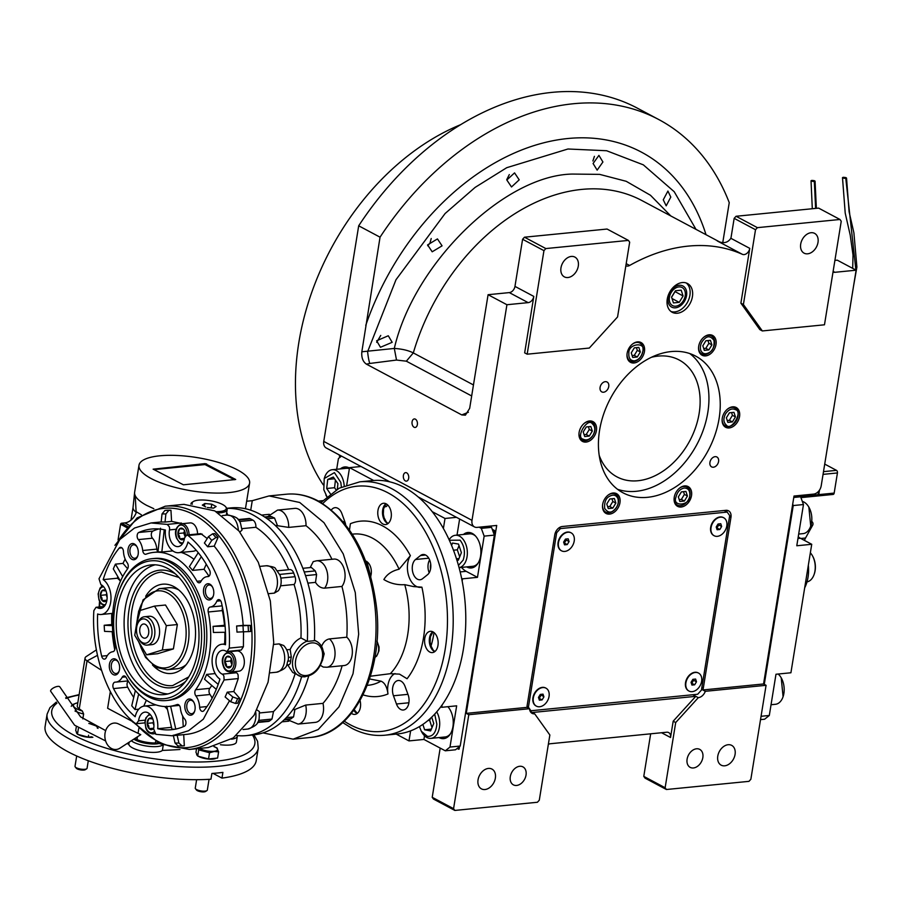 <?xml version="1.0" encoding="UTF-8"?>
<svg xmlns="http://www.w3.org/2000/svg" width="902" height="902" viewBox="0 0 902 902"><rect width="100%" height="100%" fill="white"/><g stroke="black" fill="none" stroke-linecap="round" stroke-linejoin="round"><path stroke-width="1.35" d="M519.71 766.283A10.181 7.284 -62 0 1 522.946 766.88A10.181 7.284 -62 0 1 525.494 777.22A10.181 7.284 -62 0 1 516.609 785.45A10.181 7.284 -62 0 1 513.373 784.853A10.181 7.284 -62 0 1 510.836 774.514A10.181 7.284 -62 0 1 519.71 766.283M696.513 748.795A10.181 7.284 -62 0 1 699.749 749.393A10.181 7.284 -62 0 1 702.297 759.732A10.181 7.284 -62 0 1 693.413 767.963A10.181 7.284 -62 0 1 690.177 767.365A10.181 7.284 -62 0 1 687.64 757.026A10.181 7.284 -62 0 1 696.513 748.795M392.178 342.309L380.452 347.281L376.63 340.776L388.277 335.758L392.178 342.309M519.202 179.836L511.502 186.962L506.823 179.994L514.557 172.891L519.202 179.836M442.07 245.84L432.182 251.793L427.604 244.893L437.459 238.917L442.07 245.84M527.174 354.193L589.31 348.048L617.566 316.952L629.675 242.164L628.412 240.406L545.834 248.569L543.951 250.643L527.174 354.193L524.66 352.862L533.804 296.42A6.111 4.375 -62 0 1 528.155 302.632L506.924 304.729L488.083 294.706L469.671 408.335L465.398 415.168L461.779 414.92L366.426 364.149C362.875 361.691 361.341 357.564 361.837 351.791L394.309 348.443C402.055 348.927 408.392 350.416 413.308 352.919A189.431 135.514 -62 0 1 641.942 200.582L719.356 241.804M686.557 295.642A11.963 8.558 -62 0 1 671.697 307.12A11.963 8.558 -62 0 1 668.078 297.468A11.963 8.558 118 0 1 682.949 285.99A11.963 8.558 118 0 1 686.557 295.642M689.816 353.584A77.403 55.372 -62 0 1 702.207 432.915A77.403 55.372 -62 0 1 636.226 491.297A77.403 55.372 118 0 1 617.554 489.301M548.326 744.443A6.111 4.375 -62 0 1 550.355 743.733L666.758 732.221A6.111 4.375 -62 0 1 668.698 732.582A6.111 4.375 -62 0 1 670.547 737.509L661.572 732.74M530.275 711.486L532.191 712.512L695.78 696.333L673.185 721.205L670.547 737.509M532.191 712.512L534.706 713.854L549.859 734.995L539.295 800.187L537.412 802.261L454.833 810.436L433.479 799.059L432.216 797.3L440.187 748.085M673.185 721.205L675.699 722.547L665.135 787.75L643.78 776.374L650.669 733.811M692.792 694.743L698.295 697.674L675.699 722.547M833.121 271.367L834.891 272.303L856.122 270.194L821.203 485.806A8.152 5.829 118 0 1 813.672 494.093L794.008 496.044L763.566 683.964L702.805 689.974A8.152 5.829 118 0 0 703.323 688.034L730.958 517.376A8.152 5.829 118 0 0 728.5 510.803A8.152 5.829 118 0 0 725.907 510.329L562.318 526.509A8.152 5.829 118 0 0 554.786 534.796L527.14 705.465A8.152 5.829 118 0 0 527.039 707.36L529.542 708.701A8.152 5.829 118 0 0 532.124 713.369A8.152 5.829 118 0 0 534.706 713.854M478.049 779.835A11.207 8.017 -62 0 1 491.973 769.09A11.207 8.017 -62 0 1 495.356 778.122A11.207 8.017 -62 0 1 481.442 788.867A11.207 8.017 -62 0 1 478.049 779.835M529.542 708.701L468.792 714.711L453.571 808.666L454.833 810.436M453.571 808.666L432.216 797.3M527.039 707.36L466.278 713.369L468.792 714.711M466.278 713.369L496.709 525.449L477.045 527.388A8.152 5.829 118 0 1 474.463 526.915L418.167 496.934M389.856 481.86L326.231 447.978A8.152 5.829 -62 0 1 323.762 441.416L358.692 225.804A268.864 192.34 -62 0 1 637.466 108.206L658.821 119.571A268.864 192.34 -62 0 1 729.244 202.646L722.784 242.503M763.566 683.964L766.08 685.306L705.319 691.315A8.152 5.829 118 0 1 698.295 697.674M665.135 787.75L666.398 789.509L748.976 781.346L750.859 779.272L766.08 685.306M666.398 789.509L645.043 778.133L643.78 776.374M717.778 756.124A11.207 8.017 -62 0 1 731.691 745.379A11.207 8.017 -62 0 1 735.074 754.41A11.207 8.017 -62 0 1 721.16 765.155A11.207 8.017 -62 0 1 717.778 756.124M702.805 689.974L705.319 691.315M726.347 510.295A8.152 5.829 -62 0 1 727.091 512.043M647.535 497.318A77.403 55.372 118 0 0 715.027 434.764A77.403 55.372 118 0 0 695.713 356.132A77.403 55.372 118 0 0 671.133 351.577A77.403 55.372 118 0 0 603.641 414.142A77.403 55.372 118 0 0 622.955 492.774A77.403 55.372 118 0 0 647.535 497.318M667.254 299.137A16.292 11.658 118 0 0 672.17 312.272A16.292 11.658 118 0 0 692.42 296.645A16.292 11.658 118 0 0 687.493 283.51A16.292 11.658 118 0 0 667.254 299.137M722.254 418.224A11.207 8.017 118 0 0 725.636 427.266A11.207 8.017 118 0 0 739.561 416.521A11.207 8.017 118 0 0 736.167 407.49A11.207 8.017 118 0 0 722.254 418.224M674.234 497.329A11.207 8.017 118 0 0 677.616 506.36A11.207 8.017 118 0 0 691.53 495.615A11.207 8.017 118 0 0 688.147 486.584A11.207 8.017 118 0 0 674.234 497.329M602.66 504.41A11.207 8.017 118 0 0 606.043 513.441A11.207 8.017 118 0 0 619.967 502.696A11.207 8.017 118 0 0 616.573 493.665A11.207 8.017 118 0 0 602.66 504.41M579.118 432.385A11.207 8.017 118 0 0 582.5 441.416A11.207 8.017 118 0 0 596.414 430.671A11.207 8.017 118 0 0 593.031 421.64A11.207 8.017 118 0 0 579.118 432.385M627.138 353.28A11.207 8.017 118 0 0 630.521 362.322A11.207 8.017 118 0 0 644.445 351.577A11.207 8.017 118 0 0 641.051 342.546A11.207 8.017 118 0 0 627.138 353.28M698.712 346.21A11.207 8.017 118 0 0 702.094 355.241A11.207 8.017 118 0 0 716.008 344.496A11.207 8.017 118 0 0 712.625 335.465A11.207 8.017 118 0 0 698.712 346.21M608.749 386.53A5.604 4.003 118 0 0 607.057 382.008A5.604 4.003 118 0 0 600.089 387.386A5.604 4.003 118 0 0 601.792 391.896A5.604 4.003 118 0 0 608.749 386.53M718.578 461.52A5.604 4.003 118 0 0 716.887 456.998A5.604 4.003 118 0 0 709.93 462.376A5.604 4.003 118 0 0 711.622 466.886A5.604 4.003 118 0 0 718.578 461.52M834.891 272.303A6.111 4.375 -62 0 1 833.02 271.976M626.202 263.655L629.607 265.47A189.431 135.514 118 0 1 742.369 254.319A6.111 4.375 -62 0 0 749.765 248.366L740.892 303.173L759.822 329.602L762.337 330.944L824.473 324.799L841.239 221.249L839.976 219.479L757.398 227.654L755.515 229.728L743.406 304.515L762.337 330.944M629.607 265.47A6.111 4.375 -62 0 1 625.853 265.774M506.924 304.729L472.005 520.341A8.152 5.829 118 0 0 474.463 526.915M602.919 161.988L597.158 170.14L593.088 163.499L598.917 155.381L602.919 161.988M670.795 197.076L666.183 205.836L663.263 199.816L667.92 191.066L670.795 197.076M412.09 421.786A4.273 2.695 -95.6 0 0 415.157 427.447A4.273 2.695 -95.6 0 0 417.367 424.594A4.273 2.695 -95.6 0 0 414.311 418.934A4.273 2.695 -95.6 0 0 412.09 421.786M403.397 475.478A4.273 2.695 -95.6 0 0 406.452 481.138A4.273 2.695 -95.6 0 0 408.674 478.285A4.273 2.695 -95.6 0 0 405.618 472.625A4.273 2.695 -95.6 0 0 403.397 475.478M361.837 351.791L380.046 237.181L358.692 225.804M380.046 237.181A268.864 192.34 -62 0 1 658.821 119.571M856.122 270.194L837.281 260.171L834.902 260.396M686.174 282.946A16.292 11.658 118 0 1 689.906 295.304A16.292 11.658 -62 0 1 670.975 311.494M740.892 303.173L743.406 304.515M755.515 229.728L734.16 218.352L731.195 236.64A12.222 7.712 84.4 0 1 730.846 238.286C727.734 242.976 723.201 243.856 717.248 240.935L717.778 241.184M543.951 250.643L522.596 239.278L514.963 286.385A6.111 4.375 118 0 1 509.314 292.598L488.083 294.706M695.994 229.367L674.222 191.72L643.329 164.84L606.606 150.735L567.956 148.999L506.744 167.693L475.14 187.379L445.092 213.537L395.989 279.733L367.633 351.645A10.181 1.319 82.8 0 0 369.786 363.461L396.519 360.056L406.34 361.183L471.678 395.967M522.596 239.278L524.479 237.203L607.057 229.04L628.412 240.406M734.16 218.352L736.043 216.277L818.621 208.114L839.976 219.479M800.694 244.126A11.207 8.017 -62 0 1 814.619 233.381A11.207 8.017 -62 0 1 818.001 242.412A11.207 8.017 -62 0 1 804.088 253.158A11.207 8.017 -62 0 1 800.694 244.126M757.398 227.654L736.043 216.277M560.976 267.826A11.207 8.017 -62 0 1 574.89 257.093A11.207 8.017 -62 0 1 578.283 266.124A11.207 8.017 -62 0 1 564.359 276.869A11.207 8.017 -62 0 1 560.976 267.826M545.834 248.569L524.479 237.203M339.84 457.404A226.098 161.74 -62 0 1 339.186 454.879M323.254 484.836A226.098 161.74 -62 0 1 298.81 342.726A226.098 161.74 -62 0 1 460.775 124.623M380.745 335.42L376.686 342.343M431.212 238.534L429.871 243.337L427.717 245.772M509.314 174.571L506.766 179.577M594.407 156.339L592.907 160.973M599.199 455.363A66.196 47.355 118 0 0 616.923 476.854A66.196 47.355 118 0 0 637.939 480.743A66.196 47.355 118 0 0 695.668 427.244A66.196 47.355 118 0 0 679.138 359.988A66.196 47.355 118 0 0 658.122 356.098A66.196 47.355 118 0 0 651.469 357.271M684.246 488.027C679.984 488.974 677.222 492.018 675.959 497.149C671.877 507.409 690.639 505.56 689.804 495.784C690.188 490.733 688.339 488.151 684.246 488.027M674.132 498.107A10.181 7.284 118 0 0 677.346 505.052A10.181 7.284 118 0 0 689.996 495.288A10.181 7.284 118 0 0 686.918 487.08A10.181 7.284 118 0 0 683.682 486.471A10.181 7.284 118 0 0 679.454 488.219M684.381 501.038L687.425 496.021L685.926 491.443L681.393 491.894L678.338 496.912L679.837 501.489L684.381 501.038L681.36 499.426L684.415 494.409L683.513 491.691M687.425 496.021L684.415 494.409M679.229 499.64L681.36 499.426M617.994 498.727C616.19 494.837 613.202 494.116 609.03 496.585C605.749 498.456 604.284 502.38 604.633 508.356C607.576 512.46 610.564 513.182 613.586 510.509C617.475 507.161 618.941 503.237 617.994 498.727M602.559 505.176A10.181 7.284 118 0 0 605.772 512.133A10.181 7.284 118 0 0 613.146 511.062A10.181 7.284 118 0 0 618.152 497.678A10.181 7.284 118 0 0 615.344 494.149A10.181 7.284 118 0 0 607.971 495.232A10.181 7.284 118 0 0 607.88 495.299M608.264 508.559L612.808 508.119L615.852 503.09L614.363 498.524L609.82 498.975L606.775 503.992L608.264 508.559M612.808 508.119L609.797 506.507L612.841 501.489L611.951 498.761M607.666 506.721L609.797 506.507M615.852 503.09L612.841 501.489M593.076 435.147C595.534 430.299 595.32 426.545 592.411 423.872C587.754 416.848 575.16 437.583 583.12 439.173C586.616 440.875 589.942 439.533 593.076 435.147M579.016 433.163A10.181 7.284 118 0 0 581.734 439.815A10.181 7.284 118 0 0 582.23 440.108A10.181 7.284 118 0 0 593.042 435.238A10.181 7.284 118 0 0 592.287 422.429A10.181 7.284 118 0 0 591.802 422.136A10.181 7.284 118 0 0 584.338 423.275M583.222 431.968L584.721 436.545L589.265 436.094L592.31 431.077L590.81 426.499L586.277 426.95L583.222 431.968M592.31 431.077L589.288 429.465L588.397 426.736M589.265 436.094L586.244 434.482L589.288 429.465M584.113 434.696L586.244 434.482M634.422 360.856C638.684 359.909 641.446 356.865 642.709 351.735C646.79 341.475 628.029 343.335 628.863 353.11C628.48 358.15 630.34 360.732 634.422 360.856M627.037 354.058A10.181 7.284 118 0 0 630.25 361.014A10.181 7.284 118 0 0 633.486 361.612A10.181 7.284 118 0 0 642.9 351.239A10.181 7.284 118 0 0 639.822 343.031A10.181 7.284 118 0 0 632.358 344.169M634.298 347.856L631.253 352.874L632.742 357.44L637.286 356.989L640.33 351.972L638.841 347.405L634.298 347.856M640.33 351.972L637.319 350.371L636.429 347.642M637.286 356.989L634.264 355.388L637.319 350.371M632.144 355.591L634.264 355.388M700.685 350.156C702.478 354.046 705.465 354.768 709.637 352.31C712.918 350.427 714.395 346.503 714.034 340.528C711.092 336.423 708.115 335.702 705.082 338.374C701.204 341.723 699.738 345.646 700.685 350.156M698.61 346.977A10.181 7.284 118 0 0 699.016 350.404A10.181 7.284 118 0 0 701.824 353.934A10.181 7.284 118 0 0 709.197 352.851A10.181 7.284 118 0 0 714.531 343.786A10.181 7.284 118 0 0 711.396 335.95A10.181 7.284 118 0 0 704.022 337.032A10.181 7.284 118 0 0 703.932 337.089M710.404 340.325L705.871 340.776L702.816 345.793L704.315 350.359L708.859 349.908L711.903 344.891L710.404 340.325M711.903 344.891L708.882 343.29L707.991 340.561M708.859 349.908L705.838 348.307L708.882 343.29M703.707 348.522L705.838 348.307M725.591 413.736C723.133 418.584 723.359 422.339 726.268 425.011C730.913 432.035 743.507 411.301 735.547 409.711C732.052 408.02 728.737 409.361 725.591 413.736M722.152 419.002A10.181 7.284 118 0 0 724.881 425.654A10.181 7.284 118 0 0 725.366 425.958A10.181 7.284 118 0 0 736.393 420.738A10.181 7.284 118 0 0 735.434 408.268A10.181 7.284 118 0 0 734.938 407.975A10.181 7.284 118 0 0 727.474 409.113M735.446 416.916L733.957 412.349L729.414 412.8L726.369 417.818L727.858 422.384L732.401 421.933L735.446 416.916L732.435 415.315L731.545 412.586M732.401 421.933L729.391 420.332L732.435 415.315M727.26 420.535L729.391 420.332M489.324 526.17L491.534 527.354L494.375 535.111L460.212 746.044L455.51 749.787L445.284 750.802L423.929 739.437L408.989 740.914L396.181 734.093M430.716 564.28A6.923 4.363 -95.6 0 0 430.502 565.272A6.923 4.363 -95.6 0 0 430.57 568.959M318.429 501.072L322.736 500.655M336.683 469.277L338.43 458.532L341.475 456.096M373.676 480.484L349.536 467.631L361.003 466.503M432.182 511.637L445.013 518.47L456.48 517.331M479.109 527.185L481.307 528.358L491.534 527.354M494.375 535.111L484.148 536.126L481.307 528.358M484.148 536.126L477.474 577.348L462.523 578.825L462.162 581.102M442.093 705.026L441.721 707.303L456.66 705.826L449.985 747.059L460.212 746.044M445.284 750.802L449.985 747.059M384.432 506.236A3.36 2.12 -95.6 0 0 385.695 506.721A3.36 2.12 -95.6 0 0 387.398 504.692M408.989 740.914L410.613 730.868M441.721 707.303L440.796 706.818M462.523 578.825L461.598 578.34M445.013 518.47L443.389 528.504M349.536 467.631L346.763 484.814M439.015 737.565A17.826 11.241 -95.6 0 0 443.694 738.637A17.826 11.241 -95.6 0 0 452.928 726.753A17.826 11.241 -95.6 0 0 447.877 706.694M424.526 735.75L423.929 739.437M349.469 468.059A17.826 11.241 -95.6 0 0 344.722 466.954A17.826 11.241 -95.6 0 0 340.336 468.916M459.625 519.011L457.021 535.1M466.65 566.896A17.826 11.241 -95.6 0 0 471.34 567.967A17.826 11.241 -95.6 0 0 480.574 556.094A17.826 11.241 -95.6 0 0 467.822 532.496A17.826 11.241 -95.6 0 0 463.448 534.469M461.531 567.403A22.403 14.128 -95.6 0 0 466.165 571.327L477.474 577.348M345.511 466.92A17.826 11.241 -95.6 0 0 341.914 468.758M472.118 567.854A17.826 11.241 84.4 0 1 468.228 566.749M468.623 532.462A17.826 11.241 -95.6 0 0 465.015 534.311M444.472 738.512A17.826 11.241 84.4 0 1 440.582 737.408M493.969 533.995L494.522 530.523L492.255 529.316M457.077 748.547L459.118 749.134L459.535 746.585M494.522 530.523L492.481 529.936M458.329 749.212L458.644 747.296M493.428 532.518L493.744 530.601M341.373 487.08L340.821 482.435L334.428 472.625L324.224 478.534L323.818 489.73L326.941 496.686M344.192 485.806A16.292 10.283 -95.6 0 0 343.606 481.758A16.292 10.283 -95.6 0 0 332.286 469.716A16.292 10.283 -95.6 0 0 324.641 477.305L324.224 478.534M332.286 469.716L346.436 468.318A16.292 10.283 84.4 0 1 349.367 468.679M325.859 495.074L326.513 496.201A16.292 10.283 -95.6 0 0 326.851 496.765M337.303 489.234L337.923 483.675L333.334 477.034L327.719 479.436L326.704 488.489L330.414 493.856M326.704 488.489L334.574 487.711L336.108 489.944M335.431 480.067L334.574 487.711M327.719 479.436L334.529 478.759M419.441 726.617L421.324 731.285L427.492 736.404C432.971 736.584 436.083 732.469 436.839 724.081L434.696 714.158M421.324 731.285L421.978 732.413A16.292 10.283 -95.6 0 0 429.025 738.264A16.292 10.283 -95.6 0 0 430.964 738.366A16.292 10.283 -95.6 0 0 439.702 724.171A16.292 10.283 -95.6 0 0 436.737 711.881M430.964 738.366L445.114 736.968A16.292 10.283 -95.6 0 0 450.583 733.597M422.88 724.419L424.628 729.774L430.604 730.947L433.761 723.472L431.708 717.203M428.022 720.518L429.679 720.348L432.024 727.576M430.536 718.296L429.679 720.348M424.628 729.774L431.382 729.109M458.453 565.419L463.188 560.052C465.511 552.599 464.474 545.981 460.088 540.174L449.331 540.275M478.218 562.938A16.292 10.283 -95.6 0 1 472.761 566.298L459.062 567.651A16.292 10.283 -95.6 0 0 465.872 561.1A16.292 10.283 -95.6 0 0 462.32 538.381A16.292 10.283 -95.6 0 0 455.397 535.269A16.292 10.283 -95.6 0 0 449.128 539.824M455.397 535.269L469.547 533.86A16.292 10.283 84.4 0 1 475.568 536.092M456.829 559.973L458.329 560.221L461.396 552.667L458.498 544.075L452.522 543.049L451.564 545.417M456.457 558.789L459.017 558.541M453.458 550.209L457.314 549.837L459.693 556.872M459.028 545.631L457.314 549.837M764.276 684.347L793.241 505.548L792.7 504.083M793.771 497.464L800.626 496.788L798.417 495.604M760.521 719.627L764.603 719.221L769.305 715.478L775.979 674.245L790.919 672.768L811.732 544.289L796.782 545.766L803.468 504.545L793.241 505.548M761.062 716.289L769.305 715.478M800.626 496.788L803.468 504.545M798.236 536.803A22.403 14.128 -95.6 0 0 800.424 538.268L797.966 538.517M811.732 544.289L800.424 538.268M778.189 674.031A16.292 10.283 84.4 0 1 781.211 677.808A16.292 10.283 84.4 0 1 783.083 696.705A16.292 10.283 84.4 0 1 777.05 703.921A16.292 10.283 84.4 0 1 775.438 704.293L771.041 704.733M781.211 677.808L783.083 696.705M802.318 501.411A16.292 10.283 84.4 0 1 808.857 507.138A16.292 10.283 84.4 0 1 810.729 526.035A16.292 10.283 84.4 0 1 809.692 528.471A16.292 10.283 84.4 0 1 803.084 533.623L798.687 534.063M808.857 507.138L810.729 526.035M669.419 297.333A10.226 7.317 118 0 0 675.767 306.184A10.226 7.317 118 0 0 685.216 295.766A10.226 7.317 -62 0 0 678.879 286.926A10.226 7.317 -62 0 0 669.419 297.333M671.55 297.119L673.456 302.925L679.217 302.35L683.085 295.98L681.19 290.173L675.429 290.748L671.55 297.119M683.085 295.98L674.944 291.538M671.595 297.254L674.989 291.662M679.217 302.35L672.013 298.517M529.553 708.825L530.928 710.753L697.663 694.258L701.44 690.109L729.695 515.606L727.17 512.088L560.435 528.572L559.026 527.828M727.17 512.088L724.182 510.498M530.928 710.753L529.756 710.122M560.435 528.572L556.669 532.721L528.403 707.224L529.418 708.622M528.403 707.224L527.039 706.491M556.669 532.721L555.587 532.146M561.371 550.716A10.181 7.284 118 0 1 561.179 550.626A10.181 7.284 118 0 1 558.101 542.406A10.181 7.284 -62 0 1 570.752 532.642A10.181 7.284 -62 0 1 570.943 532.744M558.485 542.609A10.181 7.284 -62 0 1 571.135 532.845A10.181 7.284 -62 0 1 574.213 541.053A10.181 7.284 118 0 1 561.563 550.829A10.181 7.284 118 0 1 558.485 542.609M565.453 539.092L563.626 542.102L564.517 544.842L567.245 544.571L569.072 541.561L568.181 538.821L565.453 539.092M569.072 541.561L566.185 540.027L565.858 539.058M567.245 544.571L564.359 543.038L566.185 540.027M536.216 706.041A10.181 7.284 118 0 1 536.025 705.95A10.181 7.284 118 0 1 532.947 697.742A10.181 7.284 -62 0 1 545.597 687.967A10.181 7.284 -62 0 1 545.789 688.079M533.33 697.934A10.181 7.284 -62 0 1 545.981 688.17A10.181 7.284 -62 0 1 549.059 696.378A10.181 7.284 118 0 1 536.408 706.153A10.181 7.284 118 0 1 533.33 697.934M540.298 694.416L538.46 697.426L539.362 700.166L542.091 699.907L543.917 696.896L543.015 694.145L540.298 694.416M543.917 696.896L540.704 694.382M542.091 699.907L539.193 698.362L541.031 695.352M713.956 535.63A10.181 7.284 118 0 1 713.764 535.529A10.181 7.284 118 0 1 710.686 527.32A10.181 7.284 -62 0 1 723.336 517.556A10.181 7.284 -62 0 1 723.528 517.658M711.058 527.523A10.181 7.284 -62 0 1 723.708 517.759A10.181 7.284 -62 0 1 726.787 525.967A10.181 7.284 118 0 1 714.136 535.732A10.181 7.284 118 0 1 711.058 527.523M718.026 524.006L716.199 527.016L717.101 529.756L719.819 529.485L721.656 526.475L720.754 523.735L718.026 524.006M721.656 526.475L718.759 524.941L718.443 523.961M719.819 529.485L716.932 527.952L718.759 524.941M688.801 690.955A10.181 7.284 118 0 1 688.609 690.864A10.181 7.284 118 0 1 685.531 682.645A10.181 7.284 -62 0 1 698.182 672.881A10.181 7.284 -62 0 1 698.362 672.982M685.903 682.848A10.181 7.284 -62 0 1 698.554 673.084A10.181 7.284 -62 0 1 701.632 681.292A10.181 7.284 118 0 1 688.981 691.056A10.181 7.284 118 0 1 685.903 682.848M692.871 679.33L691.045 682.34L691.947 685.08L694.664 684.81L696.491 681.799L695.6 679.059L692.871 679.33M696.491 681.799L693.604 680.266L693.288 679.285M694.664 684.81L691.778 683.276L693.604 680.266M105.624 740.937L74.595 725.208L50.659 691.236A5.096 1.905 -24.7 0 1 52.699 688.384A5.096 1.905 -24.7 0 1 57.841 686.388A5.096 1.905 -24.7 0 1 59.904 686.974L80.582 716.864L105.692 730.62M114.002 723.088A13.237 10.272 -93.7 0 1 118.444 723.9L140.78 734.634L120 748.13A13.237 10.272 -93.7 0 1 116.245 749.472A13.237 10.272 -93.7 0 1 104.903 737.295A13.237 10.272 -93.7 0 1 114.002 723.088M812.443 555.767A15.278 9.64 84.4 0 1 812.601 556.038A15.278 9.64 84.4 0 1 815.115 570.684A15.278 9.64 84.4 0 1 814.359 573.751A15.278 9.64 84.4 0 1 814.247 574.055M810.357 552.791A16.292 10.283 84.4 0 1 812.285 555.474A16.292 10.283 84.4 0 1 814.946 571.101A16.292 10.283 84.4 0 1 814.145 574.371A16.292 10.283 84.4 0 1 806.997 581.891M331.406 509.923A10.689 6.742 84.4 0 1 335.037 507.668A10.689 6.742 84.4 0 1 337.72 508.243A10.689 6.742 84.4 0 1 341.903 513.666L344.914 521.897A10.689 6.742 84.4 0 1 345.669 524.817M420.512 555.531A10.689 6.742 84.4 0 1 422.97 554.493A10.689 6.742 84.4 0 1 430.626 568.643A10.689 6.742 84.4 0 1 427.537 574.732L422.553 578.701A10.689 6.742 84.4 0 1 420.095 579.749A10.689 6.742 84.4 0 1 412.654 571.8A10.689 6.742 84.4 0 1 415.529 559.499L420.512 555.531L425.586 555.023M408.099 694.732A10.689 6.742 84.4 0 1 403.341 710.009A10.689 6.742 84.4 0 1 400.657 709.434A10.689 6.742 84.4 0 1 396.463 704L393.464 695.78A10.689 6.742 84.4 0 1 398.222 680.503A10.689 6.742 84.4 0 1 405.088 686.501L408.099 694.732M349.491 530.004L350.382 523.712A88.092 55.563 84.4 0 1 382.617 525.9A88.092 55.563 84.4 0 1 410.387 555.666L399.101 569.218C391.998 570.865 386.924 574.315 383.869 579.546C390.25 583.425 397.218 585.127 404.75 584.665L413.702 586.616L421.899 587.168A88.092 55.563 84.4 0 1 407.073 678.755L399.53 674.132L390.329 673.693L370.418 676.218M230.269 657.197A5.863 3.698 84.4 0 1 231.115 658.313A5.863 3.698 84.4 0 1 231.645 659.475A5.863 3.698 84.4 0 1 232.175 662.418L232.175 662.474A5.863 3.698 84.4 0 1 231.78 665.124A5.863 3.698 84.4 0 1 230.393 667.277L230.371 667.288A5.863 3.698 84.4 0 1 226.661 666.86L226.65 666.86A5.863 3.698 84.4 0 1 224.733 661.606L224.722 661.561A5.863 3.698 84.4 0 1 226.515 656.757L226.537 656.735A5.863 3.698 84.4 0 1 230.235 657.163L231.205 658.483M184.549 530.771L183.726 532.981L177.919 533.533A5.863 3.698 84.4 0 1 179.701 528.73L179.712 528.707A5.863 3.698 84.4 0 1 183.433 529.136A5.863 3.698 84.4 0 1 184.301 530.286A5.863 3.698 84.4 0 1 184.831 531.436A5.863 3.698 84.4 0 1 185.372 534.39L185.372 534.435A5.863 3.698 84.4 0 1 185.26 535.968M179.712 528.707L183.444 529.136L184.391 530.455M153.509 721.386L152.979 722.818L147.173 723.37A5.863 3.698 84.4 0 1 148.954 718.567L148.988 718.544A5.863 3.698 84.4 0 1 152.686 718.973L152.697 718.984A5.863 3.698 84.4 0 1 152.9 719.21M221.227 601.893A4.07 2.571 84.4 0 1 221.43 602.581A100.821 63.591 84.4 0 1 225.489 644.75A18.333 11.557 -95.6 0 0 221.926 644.242A18.333 11.557 -95.6 0 0 212.139 659.17A18.333 11.557 -95.6 0 0 219.919 679.116A100.821 63.591 84.4 0 1 203.931 710.618A4.07 2.571 84.4 0 1 202.623 711.385A4.07 2.571 84.4 0 1 199.646 707.281A15.278 9.64 -95.6 0 0 198.282 700.482A15.278 9.64 -95.6 0 0 195.858 695.904A4.07 2.571 84.4 0 1 195.633 689.737A77.403 48.821 -95.6 0 0 208.227 611.996A4.07 2.571 84.4 0 1 210.256 607.035A15.278 9.64 -95.6 0 0 216.83 601.172A4.07 2.571 84.4 0 1 218.611 599.604A4.07 2.571 84.4 0 1 221.227 601.893M211.778 685.475A77.403 48.821 84.4 0 1 209.794 688.339A4.07 2.571 -95.6 0 0 210.019 694.506A15.278 9.64 84.4 0 1 212.105 698.227M185.598 720.585A4.07 2.571 84.4 0 1 184.301 726.268A100.821 63.591 84.4 0 1 171.47 729.707A100.821 63.591 84.4 0 1 157.692 728.715A18.333 11.557 -95.6 0 0 156.147 716.346A18.333 11.557 -95.6 0 0 144.376 706.052A18.333 11.557 -95.6 0 0 135.176 716.729A100.821 63.591 84.4 0 1 113.528 688.587A4.07 2.571 84.4 0 1 113.032 684.46A4.07 2.571 84.4 0 1 115.061 682.137A4.07 2.571 84.4 0 1 115.253 682.126A15.278 9.64 -95.6 0 0 115.975 682.104A15.278 9.64 -95.6 0 0 122.187 677.222A4.07 2.571 84.4 0 1 123.833 675.925A4.07 2.571 84.4 0 1 126.111 677.447A77.403 48.821 -95.6 0 0 169.17 706.401A77.403 48.821 -95.6 0 0 177.029 704.563A4.07 2.571 84.4 0 1 177.446 704.473A4.07 2.571 84.4 0 1 180.062 706.762A4.07 2.571 84.4 0 1 180.4 708.228A15.278 9.64 -95.6 0 0 184.763 719.142A4.07 2.571 84.4 0 1 185.598 720.585M164.491 706.503A18.333 11.557 84.4 0 1 167.513 709.615M109.345 588.318A18.333 11.557 -95.6 0 0 103.178 579.625A100.821 63.591 84.4 0 1 119.165 548.134A4.07 2.571 84.4 0 1 120.485 547.356A4.07 2.571 84.4 0 1 123.1 549.645A4.07 2.571 84.4 0 1 123.461 551.46A15.278 9.64 -95.6 0 0 127.25 562.837A4.07 2.571 84.4 0 1 127.892 564.054A4.07 2.571 84.4 0 1 127.475 569.004A77.403 48.821 -95.6 0 0 114.881 646.745A4.07 2.571 84.4 0 1 112.851 651.706A15.278 9.64 -95.6 0 0 106.278 657.569A4.07 2.571 84.4 0 1 104.497 659.136A4.07 2.571 84.4 0 1 101.667 656.16A100.821 63.591 84.4 0 1 97.619 613.991A18.333 11.557 -95.6 0 0 101.171 614.499A18.333 11.557 -95.6 0 0 109.345 588.318M117.824 576.637A100.821 63.591 -95.6 0 0 117.339 578.227A18.333 11.557 84.4 0 1 120.44 581.215M117.339 578.227L103.178 579.625M141.445 545.022A15.278 9.64 -95.6 0 0 138.333 539.599A4.07 2.571 84.4 0 1 137.149 535.608A4.07 2.571 84.4 0 1 138.807 532.473A100.821 63.591 84.4 0 1 151.626 529.034A100.821 63.591 84.4 0 1 165.416 530.026A18.333 11.557 -95.6 0 0 178.731 552.689A18.333 11.557 -95.6 0 0 187.932 542.012A100.821 63.591 84.4 0 1 209.58 570.165A4.07 2.571 84.4 0 1 209.85 570.786A4.07 2.571 84.4 0 1 208.035 576.603A4.07 2.571 84.4 0 1 207.855 576.615A15.278 9.64 -95.6 0 0 207.133 576.637A15.278 9.64 -95.6 0 0 200.92 581.519A4.07 2.571 84.4 0 1 199.263 582.816A4.07 2.571 84.4 0 1 196.997 581.294A77.403 48.821 -95.6 0 0 153.938 552.351A77.403 48.821 -95.6 0 0 146.068 554.178A4.07 2.571 84.4 0 1 145.662 554.279A4.07 2.571 84.4 0 1 142.708 550.524A15.278 9.64 -95.6 0 0 141.445 545.022M158.775 528.967A100.821 63.591 -95.6 0 0 152.968 531.075A4.07 2.571 -95.6 0 0 151.31 534.209A4.07 2.571 -95.6 0 0 152.494 538.201A15.278 9.64 84.4 0 1 155.595 543.624A15.278 9.64 84.4 0 1 156.858 549.115A4.07 2.571 -95.6 0 0 157.951 551.945A77.403 48.821 84.4 0 1 161.853 552.001L164.22 529.756M341.926 586.435L324.63 588.149A15.278 9.64 -95.6 0 0 327.494 573.638A15.278 9.64 -95.6 0 0 320.413 561.608A15.278 9.64 -95.6 0 0 316.579 560.796L333.887 559.082A15.278 9.64 84.4 0 1 337.72 559.905A15.278 9.64 84.4 0 1 344.789 571.924A15.278 9.64 84.4 0 1 341.926 586.435A103.877 65.519 84.4 0 1 346.785 637.207A15.278 9.64 84.4 0 1 352.265 653.871A15.278 9.64 84.4 0 1 344.158 665.529L326.851 667.243A15.278 9.64 -95.6 0 0 334.958 655.585A15.278 9.64 -95.6 0 0 329.478 638.909C325.949 639.563 323.322 642.044 321.619 646.362L324.179 653.837L322.352 660.76M223.921 676.286A4.07 2.571 -95.6 0 0 222.219 674.155A12.222 7.712 84.4 0 1 215.973 661.098A12.222 7.712 84.4 0 1 222.535 650.319A12.222 7.712 84.4 0 1 225.94 651.165L227.078 651.458L229.255 648.121C230.36 625.481 227.18 603.776 219.716 583.019C212.06 562.408 201.518 546.578 188.09 535.517L186.68 535.044L184.538 537.942A12.222 7.712 84.4 0 1 178.134 546.612A12.222 7.712 84.4 0 1 169.486 529.914A4.07 2.571 -95.6 0 0 169.215 526.644L167.22 524.412L151.029 522.957L134.533 528.02L119.763 539.565L99.006 578.768L100.889 584.586A12.222 7.712 84.4 0 1 106.019 590.968A12.222 7.712 84.4 0 1 100.573 608.422A12.222 7.712 84.4 0 1 97.168 607.576L96.029 607.294L93.853 610.62C91.046 654.728 108.499 702.489 135.018 723.224L136.427 723.697L138.558 720.811A12.222 7.712 84.4 0 1 144.974 712.129A12.222 7.712 84.4 0 1 152.821 718.995A12.222 7.712 84.4 0 1 153.622 728.827L155.888 734.329L172.079 735.784L188.574 730.721L203.345 719.176L224.091 679.973L223.921 676.286M234.655 671.64A12.222 7.712 -95.6 0 0 236.369 672.757A4.07 2.571 84.4 0 1 238.083 674.888L238.252 678.575L233.787 691.53L239.763 698.441A118.139 74.505 84.4 0 1 237.666 703.233L235.49 703.447L230.686 701.756L225.128 696.964A106.932 67.447 84.4 0 0 227.236 692.184L233.787 691.53M214.214 546.138L207.652 546.781A106.932 67.447 84.4 0 0 204.393 543.015L208.452 536.634L212.646 533.804L214.823 533.589A118.139 74.505 84.4 0 1 218.081 537.355L214.214 546.138A106.932 67.447 84.4 0 1 233.877 581.621A106.932 67.447 84.4 0 1 243.179 625.357L250.271 625.402A118.139 74.505 84.4 0 1 250.609 631.49L236.967 632.099A106.932 67.447 84.4 0 0 236.617 625.999L243.179 625.357M186.68 535.044L200.83 533.646L207.234 538.55M171.594 521.401L165.032 522.055A106.932 67.447 84.4 0 0 161.165 522.033L162.022 513.948L164.919 510.419L167.084 510.205A118.139 74.505 84.4 0 1 170.952 510.228L171.594 521.401L182.429 523.667M306.015 525.697L288.708 527.399A15.278 9.64 -95.6 0 0 281.345 510.915A15.278 9.64 -95.6 0 0 277.512 510.092L294.819 508.378A15.278 9.64 84.4 0 1 298.652 509.202A15.278 9.64 84.4 0 1 306.015 525.697A103.877 65.519 84.4 0 1 331.959 559.274M295.236 673.343C290.309 689.41 283.07 702.162 273.498 711.577L271.976 719.063L269.754 720.833A6.111 3.856 84.4 0 1 268.345 721.42L257.566 722.491M292.913 709.66L294.92 709.457L293.545 716.932L290.061 719.277L284.119 719.864M268.785 593.674L274.287 593.133L278.402 590.686C281.39 585.939 281.954 580.843 280.127 575.386L275.471 568.621C275.426 567.459 272.348 566.512 266.248 565.768A15.278 9.64 84.4 0 1 270.081 566.591A15.278 9.64 84.4 0 1 277.151 578.61A15.278 9.64 84.4 0 1 274.287 593.133M236.482 735.525A114.069 71.946 -95.6 0 0 246.314 735.615A114.069 71.946 -95.6 0 0 301.629 676.692L302.091 676.782C312.814 676.669 319.815 670.265 323.096 657.547C324.122 650.071 322.037 644.704 316.816 641.457A19.348 13.846 118 0 0 314.426 640.555M308.676 676.105A114.069 71.946 84.4 0 1 253.394 734.904L246.314 735.615M280.612 585.815L294.086 584.485A103.877 65.519 84.4 0 1 300.964 637.951L307.052 641.187A19.348 13.846 118 0 0 292.778 660.016A19.348 13.846 118 0 0 298.63 675.621A19.348 13.846 118 0 0 301.313 676.59A1.984 1.252 84.4 0 0 301.561 676.68A1.984 1.252 84.4 0 0 301.629 676.692L305.011 676.85M231.431 739.189A17.318 5.209 9.2 0 0 237.339 736.325L236.403 742.075A17.318 5.209 -170.8 0 1 229.999 744.996A17.318 5.209 -170.8 0 1 220.449 744.736M179.983 749.483A270.904 81.462 -170.8 0 1 162.394 750.408A17.318 5.209 -170.8 0 1 156.587 752.257A17.318 5.209 -170.8 0 1 138.863 750.34A17.318 5.209 -170.8 0 1 128.817 744.319A270.904 81.462 -170.8 0 1 127.058 743.541M162.394 750.408L163.228 745.244M96.39 649.868L86.118 656.633A16.292 4.905 9.2 0 0 85.059 658.02A16.292 4.905 9.2 0 0 87.02 660.929L101.52 670.31M77.809 702.838A15.278 4.589 9.2 0 0 82.353 711.013A270.904 81.462 -170.8 0 1 79.252 708.859A16.292 4.905 -170.8 0 1 77.301 705.962L85.059 658.02M97.484 655.326L87.02 660.929L79.252 708.859M82.353 711.013L83.627 714.001L82.826 718.894M129.166 742.177L128.817 744.319M158.278 742.898A270.904 81.462 -170.8 0 1 155.415 742.966A16.292 4.905 -170.8 0 1 137.036 739.629A270.904 81.462 -170.8 0 1 134.635 738.625M135.976 513.238L136.303 512.404M133.068 507.285A30.882 9.291 9.2 0 0 133.045 507.431A30.882 9.291 9.2 0 0 136.134 512.313L135.21 495.604A56.014 16.845 -170.8 0 1 134.612 492.424A56.014 16.845 -170.8 0 1 134.646 492.142L138.998 465.252A56.014 16.845 9.2 0 0 151.04 478.488A56.014 16.845 9.2 0 0 211.327 492.932A56.014 16.845 9.2 0 0 249.595 483.168A56.014 16.845 9.2 0 0 237.553 469.931A56.014 16.845 9.2 0 0 177.277 455.487A56.014 16.845 9.2 0 0 138.998 465.252M198.316 756.248A10.181 3.067 9.2 0 0 212.973 759.101A10.181 3.067 9.2 0 0 216.119 758.221M196.681 753.858L196.636 754.128A10.181 3.067 9.2 0 0 197.527 755.696M78.068 734.431A10.181 3.067 9.2 0 0 92.726 737.284A10.181 3.067 9.2 0 0 92.895 737.272M76.444 732.041L76.399 732.311A10.181 3.067 9.2 0 0 77.279 733.878M132.042 721.262L107.631 708.262L110.326 691.62M183.907 504.353L214.789 510.893L239.053 531.086L258.322 562.329L270.341 600.991L273.723 642.551L268.074 682.171L254.048 715.263L233.28 737.937L208.182 747.566L189.307 749.438A122.21 77.076 -95.6 0 0 243.754 574.833A122.21 77.076 -95.6 0 0 165.258 506.202L184.132 504.331M153.814 508.694L146.688 505.379C140.554 502.087 136.732 498.829 135.21 495.604M141.411 514.817L136.484 511.862A13.237 9.471 118 0 1 124.826 522.901L121.522 523.228A1.015 0.733 -62 0 0 120.586 524.265L118.061 539.836M246.663 501.241L252.267 500.689L269.067 495.931L299.735 502.493L323.987 522.686L343.256 553.929L355.287 592.591L358.669 634.151L353.02 673.771L338.994 706.864L318.214 729.538L293.127 739.166L310.435 737.453C353.911 734.499 384.421 671.189 376.427 606.426C369.673 555.609 350.314 520.477 318.327 501.016C307.864 495.469 297.22 493.202 286.374 494.217A122.21 77.076 84.4 0 1 317.042 500.779A122.21 77.076 84.4 0 1 375.976 632.437A122.21 77.076 84.4 0 1 310.435 737.453M216.875 748.051L218.611 751.851L217.607 758.075L208.52 758.977L197.696 756.079L195.959 752.291L196.535 748.716M91.846 736.81L88.283 737.159L77.459 734.262L75.723 730.473L76.32 726.741M258.243 748.265L256.224 760.724A106.932 32.156 -170.8 0 1 221.971 778.122L222.907 772.371A106.932 32.156 -170.8 0 1 217.54 772.991A106.932 32.156 -170.8 0 1 211.891 773.465L210.955 779.215A106.932 32.156 -170.8 0 1 99.423 764.558A106.932 32.156 -170.8 0 1 45.1 726.538L47.118 714.068A106.932 32.156 9.2 0 0 104.553 753.057A106.932 32.156 9.2 0 0 218.634 766.283A106.932 32.156 9.2 0 0 258.243 748.265L257.589 741.286L253.969 734.848M287.738 664.977L292.688 672.452L301.561 676.68M257.093 710.032L259.438 711.622C258.536 718.499 261.963 724.329 247.723 729.053L243.033 729.526M273.498 711.577L259.596 712.952M279.146 643.893A15.278 9.64 84.4 0 1 284.626 660.557A15.278 9.64 84.4 0 1 276.519 672.216C289.643 667.796 285.844 664.391 288.234 660.174C288.99 654.502 287.479 649.609 283.679 645.516L279.146 643.893L273.667 644.434M300.964 637.951C296.42 639.98 292.823 643.814 290.162 649.463L286.723 649.812M241.973 528.64L255.875 527.264A103.877 65.519 84.4 0 1 288.663 569.703M238.342 530.252A15.278 9.64 84.4 0 0 231.013 515.899A15.278 9.64 84.4 0 0 227.18 515.076C242.108 516.936 239.887 523.385 242.086 529.993L239.898 532.101M307.052 641.187A1.984 1.252 84.4 0 1 307.334 641.401A114.069 71.946 -95.6 0 0 226.876 508.39M238.094 519.575L248.918 518.515A6.111 3.856 84.4 0 1 250.452 518.842L252.966 520.172A6.111 3.856 84.4 0 1 255.875 527.264M277.602 570.797L289.767 569.602A6.111 3.856 84.4 0 1 293.691 573.029L295.033 576.694A6.111 3.856 84.4 0 1 294.086 584.485M226.819 508.3L230.946 507.894A114.069 71.946 84.4 0 1 314.415 640.702L307.334 641.401M250.722 510.205L252.267 500.689M153.114 469.164L205.171 463.617L235.704 479.492L183.422 484.802L153.114 469.164M197.549 533.973A10.181 6.427 -95.6 0 0 196.625 528.64A10.181 6.427 -95.6 0 0 190.085 522.912L181.584 523.758C175.822 526.712 174.142 531.526 176.566 538.19L179.859 542.914L182.305 543.985M230.405 672.058L238.895 671.212A10.181 6.427 -95.6 0 0 243.427 656.667A10.181 6.427 -95.6 0 0 236.888 650.951L228.398 651.785C222.625 654.739 220.956 659.554 223.38 666.228C224.44 669.791 226.774 671.742 230.405 672.058A10.181 6.427 -95.6 0 0 234.937 657.502A10.181 6.427 -95.6 0 0 228.398 651.785M229.48 700.719A106.932 67.447 84.4 0 1 186.229 734.386L172.271 735.773M183.704 734.634L184.324 745.74L182.159 745.954L178.9 743.034L177.142 735.209M243.517 631.445L243.405 646.723L241.229 650.049L227.078 651.458M342.129 665.732A103.877 65.519 84.4 0 1 322.995 703.357A15.278 9.64 84.4 0 1 315.362 722.367L298.066 724.081A15.278 9.64 -95.6 0 0 305.688 705.071L294.92 709.457M263.012 732.898L293.127 739.166M214.191 746.597L217.19 748.051M218.611 751.851L214.202 751.49L209.535 752.742L198.711 749.844L198.485 748.525M208.52 758.977L209.535 752.742M197.696 756.079L198.711 749.844M89.016 723.427L96.942 726.234L98.047 728.388M88.283 737.159L88.599 735.209M77.459 734.262L78.395 728.455M322.995 703.357L305.688 705.071M323.232 667.052L320.435 665.349M287.693 664.729C289.474 665.236 290.467 663.962 290.669 660.918A19.348 13.846 -62 0 1 291.29 657.084L290.162 649.463M213.052 773.375L221.971 778.122M227.27 515.065A19.348 5.818 9.2 0 0 227.383 514.67A19.348 5.818 9.2 0 0 226.673 512.674M346.785 637.207L329.478 638.909M324.63 588.149C321.033 588.205 318 586.277 315.508 582.365L307.841 583.12M302.824 568.305L311.337 567.471L315.272 570.898L316.602 574.551L315.508 582.365M288.708 527.399L275.121 525.359M310.164 567.583L313.253 561.608M264.545 516.97L270.623 516.361L274.535 518.041L277.309 525.144M153.971 469.615L205.025 464.575L234.464 479.751M173.274 735.186L175.033 743.011L177.931 745.931L182.159 745.954M132.391 720.991L132.774 722.074L134.24 722.581M165.032 522.055L165.889 513.971L168.787 510.442L170.952 510.228M207.652 546.781L211.722 540.399L215.905 537.569L218.081 537.355M250.271 625.402L236.617 625.999M239.763 698.441L237.598 698.655L232.795 696.975L227.236 692.184M199.658 748.412A9.775 2.943 9.2 0 0 213.954 751.298A9.775 2.943 9.2 0 0 213.954 746.642M97.269 728.061A9.775 2.943 9.2 0 0 88.836 723.483M218.363 512.934A18.333 5.513 9.2 0 0 227.157 509.72L226.379 514.512A18.333 5.513 -170.8 0 1 226.12 515.177M152.179 558.665L154.535 558.428A71.292 44.965 84.4 0 1 200.323 598.466A71.292 44.965 84.4 0 1 168.573 700.313L166.205 700.55A71.292 44.965 -95.6 0 0 197.966 598.702A71.292 44.965 -95.6 0 0 152.179 558.665A71.292 44.965 -95.6 0 0 118.737 591.87L118.32 593.099A69.251 43.679 -95.6 0 0 119.955 659.779A69.251 43.679 -95.6 0 0 126.269 673.411A69.251 43.679 -95.6 0 0 184.606 688A69.251 43.679 -95.6 0 0 195.283 599.74A69.251 43.679 -95.6 0 0 155.933 560.818A69.251 43.679 -95.6 0 0 118.32 593.099M194.404 703.571A8.152 5.141 84.4 0 1 194.595 711.419A8.152 5.141 84.4 0 1 190.164 715.207A8.152 5.141 84.4 0 1 185.541 710.629A8.152 5.141 84.4 0 1 186.793 700.245A8.152 5.141 84.4 0 1 193.659 701.97A8.152 5.141 84.4 0 1 194.404 703.571M118.895 663.365A8.152 5.141 84.4 0 1 119.087 671.212A8.152 5.141 84.4 0 1 114.667 675.012A8.152 5.141 84.4 0 1 110.033 670.434A8.152 5.141 84.4 0 1 111.296 660.05A8.152 5.141 84.4 0 1 118.151 661.764A8.152 5.141 84.4 0 1 118.895 663.365M137.566 548.112A8.152 5.141 84.4 0 1 137.758 555.959A8.152 5.141 84.4 0 1 133.327 559.759A8.152 5.141 84.4 0 1 128.704 555.17A8.152 5.141 84.4 0 1 129.956 544.785A8.152 5.141 84.4 0 1 136.822 546.511A8.152 5.141 84.4 0 1 137.566 548.112M213.064 588.318A8.152 5.141 84.4 0 1 213.255 596.154A8.152 5.141 84.4 0 1 208.836 599.954A8.152 5.141 84.4 0 1 204.202 595.376A8.152 5.141 84.4 0 1 205.464 584.992A8.152 5.141 84.4 0 1 212.331 586.706A8.152 5.141 84.4 0 1 213.064 588.318M216.198 511.659A17.318 5.209 9.2 0 0 225.692 506.834A17.318 5.209 9.2 0 0 222.58 504.5A17.318 5.209 9.2 0 0 206.614 500.238A17.318 5.209 9.2 0 0 193.254 501.58L192.16 502.29A18.333 5.513 9.2 0 0 190.965 503.857A18.333 5.513 9.2 0 0 190.942 504.139L190.965 503.857M227.157 509.72A18.333 5.513 9.2 0 0 226.503 507.849L225.692 506.834M153.768 727.959A5.863 3.698 84.4 0 1 152.833 729.087L152.81 729.109A5.863 3.698 84.4 0 1 149.112 728.681L149.078 728.647A5.863 3.698 84.4 0 1 147.173 723.415L147.161 723.393M148.954 718.567L147.173 723.37M106.955 599.931A5.863 3.698 84.4 0 1 106.03 601.048L105.996 601.07A5.863 3.698 84.4 0 1 102.298 600.642L102.287 600.642A5.863 3.698 84.4 0 1 100.359 595.388L100.359 595.343A5.863 3.698 84.4 0 1 102.151 590.539L102.174 590.517A5.863 3.698 84.4 0 1 105.872 590.945L105.906 590.968M184.515 538.122A5.863 3.698 84.4 0 1 183.58 539.238L183.557 539.261A5.863 3.698 84.4 0 1 179.859 538.832L179.836 538.832A5.863 3.698 84.4 0 1 177.919 533.578L179.701 528.73M206.254 564.212L204.021 569.275L192.611 570.414L201.326 556.726M198.237 552.678L189.352 566.636A77.403 48.821 84.4 0 1 192.611 570.414M181.279 552.441A77.403 48.821 84.4 0 1 194.009 559.33M172.857 550.908L161.853 552.001M204.021 569.275A77.403 48.821 84.4 0 1 208.96 576.22M196.14 550.186A18.333 11.557 84.4 0 1 192.881 551.291L178.731 552.689M112.198 631.693A100.821 63.591 -95.6 0 0 114.746 649.778M111.735 613.461A100.821 63.591 -95.6 0 0 111.769 624.522L112.4 624.522M112.423 625.627L104.204 625.266L111.769 624.522M104.204 625.266A100.821 63.591 -95.6 0 0 104.553 631.366L112.75 631.716M125.152 559.116A100.821 63.591 -95.6 0 0 122.999 563.4L127.633 568.756M122.695 576.592L115.433 564.145L122.999 563.4M115.433 564.145A100.821 63.591 -95.6 0 0 113.325 568.937L120.462 581.159M171.504 727.35L157.692 728.715M138.773 709.164L135.018 709.536L138.671 694.044M128.298 681.123A4.07 2.571 -95.6 0 0 127.678 687.177A100.821 63.591 -95.6 0 0 133.721 697.426M135.345 690.56L131.748 705.77A100.821 63.591 -95.6 0 0 135.018 709.536M166.746 706.198L171.921 729.188A100.821 63.591 -95.6 0 0 174.762 729.244M225.105 626.18L213.075 626.36L225.026 625.233M222.512 607.565A4.07 2.571 -95.6 0 0 222.377 610.598A77.403 48.821 84.4 0 1 224.474 625.233M218.194 684.392L206.614 674.425A77.403 48.821 84.4 0 1 204.506 679.217L216.288 689.353M206.614 674.425L215.183 673.58M224.846 632.279A77.403 48.821 84.4 0 1 224.553 643.983M213.075 626.36A77.403 48.821 84.4 0 1 213.413 632.46L225.477 632.268M126.269 673.411L126.911 674.538A71.292 44.965 -95.6 0 0 166.205 700.55M194.731 710.968A6.765 4.273 84.4 0 1 191.698 713.73A6.765 4.273 84.4 0 1 187.357 709.93A6.765 4.273 84.4 0 1 190.367 700.256A6.765 4.273 84.4 0 1 193.885 702.376M119.233 670.761A6.765 4.273 84.4 0 1 116.2 673.535A6.765 4.273 84.4 0 1 111.848 669.724A6.765 4.273 84.4 0 1 114.87 660.061A6.765 4.273 84.4 0 1 118.376 662.169M137.893 555.508A6.765 4.273 84.4 0 1 134.86 558.27A6.765 4.273 84.4 0 1 130.519 554.471A6.765 4.273 84.4 0 1 133.53 544.797A6.765 4.273 84.4 0 1 137.048 546.916M213.402 595.715A6.765 4.273 84.4 0 1 210.369 598.477A6.765 4.273 84.4 0 1 206.017 594.677A6.765 4.273 84.4 0 1 209.038 585.003A6.765 4.273 84.4 0 1 212.545 587.123M369.538 678.947L380.971 681.157C384.703 682.656 387.048 686.929 387.984 693.965A88.092 55.563 84.4 0 1 363.055 694.878M88.295 760.736L87.077 768.256A6.111 1.838 -170.8 0 1 86.682 768.786A6.111 1.838 -170.8 0 1 84.822 769.293A6.111 1.838 -170.8 0 1 75.227 766.926A6.111 1.838 -170.8 0 1 75.013 766.305L76.681 756M209.061 779.328L207.325 790.073A6.111 1.838 -170.8 0 1 206.919 790.603A6.111 1.838 -170.8 0 1 205.058 791.11A6.111 1.838 -170.8 0 1 195.475 788.743A6.111 1.838 -170.8 0 1 195.26 788.122L196.625 779.689M193.254 501.58A17.318 5.209 9.2 0 0 192.34 504.207M153.802 727.711L152.833 729.087L149.112 728.681M153.464 728.241L149.089 728.669M149.078 728.647L148.729 725.975L147.173 723.415M152.979 722.818L153.938 725.445L153.565 721.645M148.988 718.544L152.686 718.973M106.988 599.672L106.03 601.048M106.65 600.213L102.287 600.642L101.915 597.947L100.359 595.388L106.177 594.79L107.135 597.417L106.763 593.606M105.996 601.07L102.298 600.642M100.359 595.343L102.151 590.539L105.872 590.945M106.707 593.358L106.177 594.79M184.549 537.863L183.58 539.238M184.211 538.404L179.836 538.832L179.475 536.126L177.919 533.578M183.557 539.261L179.859 538.832M183.726 532.981L184.989 536.408M231.859 664.875L230.393 667.277M231.013 666.431L226.65 666.86L226.278 664.165L224.733 661.606M230.371 667.288L226.661 666.86M231.363 658.798L230.54 661.008L224.722 661.583L226.515 656.757M230.54 661.008L231.904 664.729M226.537 656.735L230.235 657.163M160.511 528.222L157.985 551.968M146.35 700.223L143.745 706.142M182.644 715.962L183.253 726.719M175.789 729.211L170.613 706.221M410.387 555.666A18.333 11.557 -95.6 0 0 408.786 576.243A18.333 11.557 -95.6 0 0 420.783 587.349M395.008 673.58A18.333 11.557 -95.6 0 0 387.984 693.965M86.682 768.786L85.34 769.654A4.86 1.466 -170.8 0 1 83.852 770.06A4.86 1.466 -170.8 0 1 76.23 768.177L75.227 766.926M206.919 790.603L205.577 791.471A4.86 1.466 -170.8 0 1 204.1 791.877A4.86 1.466 -170.8 0 1 196.467 789.994L195.475 788.743M205.712 506.947L202.319 505.131L204.867 503.508L211.756 504.195L216.108 506.518L213.56 508.142L207.325 507.522M185.011 536.352L184.628 530.556M231.938 664.594L231.442 658.584M193.073 601.51A65.181 41.109 84.4 0 1 164.04 694.619A65.181 41.109 84.4 0 1 122.165 658.02A65.181 41.109 84.4 0 1 151.209 564.9A65.181 41.109 84.4 0 1 193.073 601.51M382.933 523.983A10.689 6.742 84.4 0 1 377.769 512.46A10.689 6.742 84.4 0 1 383.508 503.271A10.689 6.742 84.4 0 1 386.191 503.846A10.689 6.742 84.4 0 1 391.344 515.369A10.689 6.742 84.4 0 1 385.616 524.558A10.689 6.742 84.4 0 1 382.933 523.983M360.067 700.538A10.689 6.742 84.4 0 1 354.869 714.395A10.689 6.742 84.4 0 1 352.186 713.832A10.689 6.742 84.4 0 1 351.43 713.347M429.735 652.011A10.689 6.742 84.4 0 1 424.583 640.499A10.689 6.742 84.4 0 1 430.322 631.31A10.689 6.742 84.4 0 1 432.994 631.885A10.689 6.742 84.4 0 1 438.158 643.397A10.689 6.742 84.4 0 1 432.419 652.586A10.689 6.742 84.4 0 1 429.735 652.011M204.867 503.508L204.416 506.248M211.756 504.195L211.158 507.905M155.167 564.81A65.181 41.109 -95.6 0 0 130.035 657.242A65.181 41.109 -95.6 0 0 167.941 693.931M429.611 559.894A10.689 6.742 -95.6 0 0 429.194 572.781M434.031 632.573A79.432 50.106 84.4 0 1 431.009 646.125M359.808 481.837L372.391 480.597A127.306 80.289 84.4 0 1 404.322 487.43A127.306 80.289 84.4 0 1 465.714 624.579A127.306 80.289 84.4 0 1 397.444 733.969L384.861 735.209A127.306 80.289 -95.6 0 0 453.131 625.819A127.306 80.289 -95.6 0 0 391.739 488.681A127.306 80.289 -95.6 0 0 359.808 481.837L339.175 488.196L320.965 502.504M188.822 676.861L172.665 685.588A57.029 35.967 84.4 0 1 136.033 653.555A57.029 35.967 84.4 0 1 161.447 572.071L178.991 577.46M145.684 596.256A44.852 28.289 84.4 0 1 176.364 588.104A44.852 28.289 84.4 0 1 191.45 609.38A44.852 28.289 84.4 0 1 184.166 666.939A44.852 28.289 84.4 0 1 152.472 664.954M138.547 641.548L145.549 657.366L156.271 667.446L167.129 669.758L176.578 668.822A40.737 25.696 -95.6 0 0 186.116 664.718M178.709 589.897A40.737 25.696 -95.6 0 0 168.55 587.743L159.113 588.679L143.035 599.909L136.518 624.398M154.49 606.099L165.494 605.016L177.344 624.556L166.329 625.638L154.49 606.099L138.694 610.925L134.748 635.279L146.598 654.818L162.383 649.992L166.329 625.638M146.598 654.818L157.602 653.724L173.398 648.91L177.344 624.556M173.398 648.91L162.383 649.992M144.421 616.742L149.134 616.269A14.263 8.997 84.4 0 1 152.72 617.036A14.263 8.997 84.4 0 1 159.586 632.392A14.263 8.997 84.4 0 1 151.942 644.648L147.229 645.11A14.263 8.997 -95.6 0 0 154.873 632.866A14.263 8.997 -95.6 0 0 147.996 617.509A14.263 8.997 -95.6 0 0 144.421 616.742A14.263 8.997 -95.6 0 0 137.735 623.383L137.318 624.612A12.222 7.712 -95.6 0 0 138.716 638.785A12.222 7.712 -95.6 0 0 142.381 642.585A12.222 7.712 -95.6 0 0 151.784 635.098A12.222 7.712 -95.6 0 0 146.113 619.573A12.222 7.712 -95.6 0 0 137.318 624.612M138.716 638.785L139.37 639.913A14.263 8.997 -95.6 0 0 143.643 644.355A14.263 8.997 -95.6 0 0 147.229 645.11M145.335 624.376A7.126 4.499 84.4 0 1 148.774 632.054A7.126 4.499 84.4 0 1 144.951 638.176A7.126 4.499 84.4 0 1 143.159 637.793A7.126 4.499 84.4 0 1 139.72 630.115A7.126 4.499 84.4 0 1 143.542 623.992A7.126 4.499 84.4 0 1 145.335 624.376M808.339 565.261A30.555 19.269 84.4 0 1 808.012 577.336A30.555 19.269 84.4 0 1 804.685 587.8M811.913 521.469A61.111 38.538 84.4 0 1 812.488 522.202A2.041 1.285 84.4 0 1 812.713 525.122L805.52 538.02A12.222 7.712 -95.6 0 0 804.505 540.445M853.506 286.329L856.9 267.037L853.901 232.851L849.109 211.835L846.538 178.077L845.783 178.382C842.885 178.224 842.04 177.874 843.235 177.311C846.132 177.469 846.978 177.829 845.783 178.382L855.897 270.081M852.694 268.379L853.021 255.052L850.191 234.994L845.208 213.086L842.491 177.615L843.235 177.311M816.366 208.339L815.07 181.189L814.326 181.494C811.428 181.336 810.582 180.986 811.777 180.423C814.675 180.58 815.521 180.93 814.326 181.494L815.622 208.407M812.296 208.734L811.033 180.727L811.777 180.423M818.7 491.162L818.125 494.668L802.712 496.201L802.881 495.164L802.712 496.201A2.041 1.285 84.4 0 1 801.664 497.554A2.041 1.285 -95.6 0 0 802.712 496.201L800.029 496.461M824.721 464.102L836.492 470.359A2.041 1.285 84.4 0 1 837.439 472.952L834.17 493.09A2.041 1.285 84.4 0 1 833.121 494.443L817.708 495.965A2.041 1.285 -95.6 0 0 818.757 494.612L819.49 490.124M818.125 494.668A2.041 1.285 84.4 0 1 817.077 496.032L800.931 497.622M396.519 360.056L394.309 348.443C413.77 263.711 504.297 175.112 572.466 174.063L599.661 174.379L626.213 181.302L650.466 195.26L670.806 215.95M701.891 687.279L703.323 688.034M323.762 441.416L472.005 520.341M729.538 516.609L730.958 517.376M749.765 248.366L730.846 238.286M742.369 254.319L717.248 240.935A189.431 135.514 -62 0 1 718.229 241.386M406.34 361.183L413.308 352.919L473.46 384.951M533.804 296.42L514.963 286.385M528.155 302.632L509.314 292.598M468.386 412.248L461.779 414.92M366.426 364.149L369.786 363.461M706.018 234.7A231.961 165.945 118 0 0 542.001 143.26A231.961 165.945 118 0 0 365.761 325.363M460.155 571.924L466.165 571.327M343.11 521.672L344.767 521.503M352.287 534.198A75.96 47.907 84.4 0 1 372.458 538.144A75.96 47.907 84.4 0 1 399.101 569.218M210.019 694.506L195.858 695.904M152.494 538.201L138.333 539.599M236.369 672.757L222.219 674.155M202.251 534.119L188.09 535.529M181.37 523.013L167.22 524.412M103.741 606.922L97.168 607.576M269.754 720.833L257.825 722.006M291.335 718.691L284.637 719.356M133.846 739.133A15.278 4.589 9.2 0 0 156.576 743.913A15.278 4.589 9.2 0 0 159.327 743.44M131.331 740.767A17.318 5.209 9.2 0 0 157.523 746.506A17.318 5.209 9.2 0 0 162.8 745.063M137.036 739.629L137.499 736.754M138.062 733.326L138.885 728.252M79.072 695.036A102.862 30.927 9.2 0 0 65.981 698.464M56.939 703.199A102.862 30.927 9.2 0 0 95.014 744.409A102.862 30.927 9.2 0 0 216.739 761.108A102.862 30.927 9.2 0 0 252.459 735.006M75.001 711.001A17.318 5.209 9.2 0 0 83.627 714.001M155.663 741.444L155.415 742.966M124.826 522.901L129.121 525.189M127.836 526.588L121.522 523.228M120.586 524.265L126.911 527.636M135.525 723.539A120.18 75.791 -95.6 0 0 229.39 720.653A120.18 75.791 -95.6 0 0 241.071 575.871A120.18 75.791 -95.6 0 0 117.79 541.775M255.762 712.411A15.278 9.64 84.4 0 1 247.723 729.053M102.14 585.33A120.18 75.791 -95.6 0 0 101.971 586.255M99.953 602.029A120.18 75.791 -95.6 0 0 99.626 606.933M286.317 717.642L293.545 716.932M258.558 720.394L271.976 719.063M290.669 660.918L288.042 661.177M295.033 576.694L280.86 578.092M288.437 657.366L291.29 657.084M279.744 574.416L293.691 573.029M252.966 520.172L239.526 521.503M238.466 520.026L250.452 518.842M316.602 574.551L305.507 575.656M304.222 571.992L315.272 570.898M274.535 518.041L267.172 518.774M265.177 517.387L272.021 516.699M205.171 463.617L205.025 464.575M206.434 464.834L206.592 463.865M149.585 713.888L145.831 717.969L144.963 721.916L145.82 728.038C146.879 731.601 149.225 733.552 152.844 733.867A10.181 6.427 -95.6 0 0 154.535 733.315M189.059 534.807A10.181 6.427 -95.6 0 0 188.123 529.474A10.181 6.427 -95.6 0 0 181.584 523.758M238.252 678.575L224.091 679.973M145.188 720.157L138.558 720.811M168.787 510.442A118.139 74.505 -95.6 0 0 164.919 510.419M176.194 529.26L169.486 529.914M243.405 646.711L229.255 648.11M215.905 537.569A118.139 74.505 -95.6 0 0 212.646 533.804M248.445 631.704A118.139 74.505 -95.6 0 0 248.095 625.616M235.49 703.447A118.139 74.505 -95.6 0 0 237.598 698.655M295.608 660.535A17.318 12.391 118 0 0 306.342 675.508A17.318 12.391 118 0 0 322.352 657.885A17.318 12.391 118 0 0 311.618 642.912A17.318 12.391 118 0 0 295.608 660.535M323.39 653.916L324.179 653.837M150.544 714.891A8.964 5.649 -95.6 0 0 146.023 727.711A8.964 5.649 -95.6 0 0 153.814 731.894M103.73 586.864A8.964 5.649 -95.6 0 0 99.209 599.683A8.964 5.649 -95.6 0 0 105.489 604.622M187.334 534.976A8.964 5.649 -95.6 0 0 186.522 530.094A8.964 5.649 -95.6 0 0 178.697 525.934A8.964 5.649 -95.6 0 0 176.769 537.874A8.964 5.649 -95.6 0 0 183.05 542.812M233.325 658.133A8.964 5.649 -95.6 0 0 225.511 653.973A8.964 5.649 -95.6 0 0 223.583 665.901A8.964 5.649 -95.6 0 0 231.397 670.062A8.964 5.649 -95.6 0 0 233.325 658.133M178.9 743.034A114.915 72.476 84.4 0 1 175.033 743.011M232.795 696.975A114.915 72.476 84.4 0 1 230.686 701.756M162.022 513.948A114.915 72.476 84.4 0 1 165.889 513.971M208.452 536.634A114.915 72.476 84.4 0 1 211.722 540.399M242.976 625.898A114.915 72.476 84.4 0 1 243.326 631.998M365.682 561.067A10.181 6.427 84.4 0 1 366.438 561.394A10.181 6.427 84.4 0 1 370.688 576.31M376.935 641.559A10.181 6.427 84.4 0 1 374.928 657.378M201.281 580.865L196.997 581.294M156.858 549.115L142.708 550.524M152.968 531.075L138.807 532.473M121.917 547.852L119.165 548.134M107.315 655.607L101.667 656.16M127.678 687.177L113.528 688.587M125.716 676.872L122.187 677.222M177.874 704.485L177.029 704.563M206.998 706.559L199.646 707.281M209.794 688.339L195.633 689.737M222.377 610.598L208.227 611.996M222.163 605.862L210.256 607.035M220.663 600.8L216.83 601.172M380.971 681.157A75.96 47.907 84.4 0 1 367.238 685.34M404.75 584.665A75.96 47.907 84.4 0 1 390.329 673.693M344.248 721.16A123.236 77.719 -95.6 0 0 350.393 724.847A123.236 77.719 -95.6 0 0 445.182 649.305A123.236 77.719 -95.6 0 0 387.973 492.819A123.236 77.719 -95.6 0 0 322.736 503.575M385.932 503.722A10.689 6.742 -95.6 0 0 382.549 513.903A10.689 6.742 -95.6 0 0 387.646 523.521A10.689 6.742 -95.6 0 0 387.905 523.645M353.81 710.246A10.689 6.742 -95.6 0 0 356.899 713.358A10.689 6.742 -95.6 0 0 357.158 713.493M393.464 695.78L407.952 694.337M408.899 702.771L396.463 704M428.754 558.191L415.529 559.499M432.746 631.75A10.689 6.742 -95.6 0 0 429.352 641.942A10.689 6.742 -95.6 0 0 434.46 651.548A10.689 6.742 -95.6 0 0 434.708 651.672M185.88 681.19A59.07 37.253 84.4 0 1 133.361 654.593A59.07 37.253 84.4 0 1 135.514 589.322A59.07 37.253 84.4 0 1 175.259 573.796M167.129 669.758A40.737 25.696 -95.6 0 0 188.98 634.749A40.737 25.696 -95.6 0 0 169.339 590.866A40.737 25.696 -95.6 0 0 159.113 588.679M139.483 643.092A38.696 24.41 -95.6 0 0 155.651 665.811A38.696 24.41 -95.6 0 0 185.417 642.077A38.696 24.41 -95.6 0 0 167.456 592.941A38.696 24.41 -95.6 0 0 138.987 610.834M138.231 613.811A38.696 24.41 -95.6 0 0 137.296 619.595M812.713 525.122L810.977 525.302M812.488 522.202L811.789 522.269M800.818 538.483L805.52 538.02M823.492 471.645L836.492 470.359M823.052 474.373L837.439 472.952M834.17 493.09L818.757 494.612M675.147 503.88L677.346 505.052M684.731 485.919L686.918 487.08M603.573 510.96L605.772 512.133M613.168 492.988L615.344 494.149M589.615 420.975L591.802 422.136M580.02 438.936L582.23 440.108M637.646 341.869L639.822 343.031M628.051 359.842L630.25 361.014M709.209 334.789L711.396 335.95M699.614 352.761L701.824 353.934M723.167 424.786L725.366 425.958M732.762 406.813L734.938 407.975M814.359 573.751L814.145 574.371M812.601 556.038L812.285 555.474M144.376 706.052L155.978 704.902M237.339 736.325L237.384 735.615M133.056 507.352L130.982 520.127M77.831 702.647L72.408 704.609L71.247 706.311M134.612 492.424L133.045 507.431M79.139 694.619L65.632 697.889M56.307 702.106L49.96 707.63L47.118 714.068M249.595 483.168L245.445 508.762M189.307 749.438L160.206 743.879L133.654 722.547M269.281 495.908L286.374 494.217M276.519 672.216L270.296 672.836M266.248 565.768L260.058 566.377M227.18 515.076L222.332 515.549M165.258 506.202L137.093 517.895L114.937 545.327M101.667 585.015L101.385 586.661M99.536 601.251L99.152 606.978M269.348 514.32L261.512 515.098M288.787 721.172L281.965 721.848M314.437 640.194L316.816 641.457M286.667 665.078L288.64 664.887M267.68 516.654L277.512 510.092M152.844 733.867L154.828 733.676M136.427 723.697L144.929 722.863M96.029 607.294L104.181 606.482M151.22 522.934L161.176 521.954M298.066 724.081L287.129 719.571M323.164 667.04L326.851 667.243M313.163 561.642L316.579 560.796M102.783 585.86L100.066 588.036L98.149 593.888L99.006 600.01L100.212 602.446L102.309 604.723L104.756 605.794M132.774 722.074L129.471 718.251M207.133 576.637L208.452 576.513M153.938 552.351L157.997 551.945M101.171 614.499L112.705 613.36M115.975 682.104L128.163 680.897M169.17 706.401L179.306 705.398M221.926 644.242L225.523 643.881M365.648 560.999L366.821 561.461L370.835 576.874M376.991 640.961L379.054 647.016L378.964 650.861L376.709 656.058L374.916 657.445M342.726 722.558L351.622 728.139C362.514 733.912 373.586 736.269 384.861 735.209M386.124 503.812L383.598 508.762L383.327 514.151L384.06 517.68L386.293 521.92L388.074 523.51M354.204 709.705L357.327 713.358M432.937 631.851L430.401 636.801L430.13 642.179L430.874 645.708L433.095 649.959L434.888 651.548"/></g></svg>
